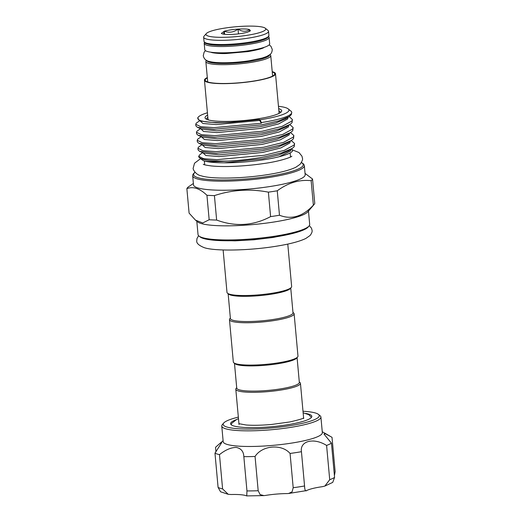 <?xml version="1.0" encoding="UTF-8"?>
<svg xmlns="http://www.w3.org/2000/svg" width="522" height="522" viewBox="0 0 522 522"><rect width="100%" height="100%" fill="white"/><g stroke="black" fill="none" stroke-linecap="round" stroke-linejoin="round"><path stroke-width="0.78" d="M268.634 36.69A32.586 5.357 174.8 0 1 269.104 37.48L269.678 43.783A32.586 5.357 174.8 0 1 249.17 50.68A32.586 5.357 174.8 0 1 204.774 49.688L204.2 43.391A32.586 5.357 174.8 0 1 204.52 42.523M269.104 37.48A32.586 5.357 174.8 0 1 248.596 44.377A32.586 5.357 174.8 0 1 204.2 43.391M234.476 363.312L236.734 388.087A31.431 5.168 -5.2 0 0 238.926 389.725A31.431 5.168 -5.2 0 0 274.128 389.784A31.431 5.168 -5.2 0 0 299.334 382.391L297.083 357.616M230.359 318.087L229.843 318.694A32.455 5.331 -5.2 0 0 229.471 319.621L233.321 361.968A32.455 5.331 -5.2 0 0 233.856 362.81L234.952 363.697A31.431 5.168 -5.2 0 0 236.629 364.519A31.431 5.168 -5.2 0 0 269.241 364.878A31.431 5.168 -5.2 0 0 296.685 358.079L297.599 357.009A32.455 5.331 -5.2 0 0 297.971 356.082L294.121 313.735A32.455 5.331 -5.2 0 0 293.586 312.893L292.966 312.391M236.694 387.657L236.172 388.264A32.455 5.331 -5.2 0 0 235.8 389.19A32.455 5.331 -5.2 0 0 238.065 390.88A32.455 5.331 -5.2 0 0 274.415 390.945A32.455 5.331 -5.2 0 0 300.45 383.305A32.455 5.331 -5.2 0 0 299.915 382.463L299.295 381.96M233.856 362.81A32.455 5.331 -5.2 0 0 235.585 363.658A32.455 5.331 -5.2 0 0 269.267 364.023A32.455 5.331 -5.2 0 0 297.599 357.009M229.471 319.621A32.455 5.331 -5.2 0 0 231.735 321.311A32.455 5.331 -5.2 0 0 268.086 321.376A32.455 5.331 -5.2 0 0 294.121 313.735M228.147 293.749L230.398 318.518A31.431 5.168 -5.2 0 0 232.59 320.156A31.431 5.168 -5.2 0 0 273.221 319.471A31.431 5.168 -5.2 0 0 293.005 312.822L290.747 288.046M309.05 225.987L308.13 227.057A55.038 9.044 174.8 0 1 274.115 237.132A55.038 9.044 174.8 0 1 200.043 236.897L198.941 236.009A56.063 9.213 -5.2 0 0 274.402 236.251A56.063 9.213 -5.2 0 0 309.05 225.987A56.063 9.213 -5.2 0 0 309.69 224.388L308.476 211.045M207.639 115.094A38.491 6.323 -5.2 0 0 205.27 118.305A38.491 6.323 -5.2 0 0 257.476 118.885A38.491 6.323 -5.2 0 0 281.573 111.362A38.491 6.323 -5.2 0 0 278.67 108.628M269.881 186.543A56.063 9.213 -5.2 0 0 305.168 174.681L304.339 165.611A56.063 9.213 174.8 0 1 269.052 177.473A56.063 9.213 174.8 0 1 192.677 175.77L193.499 184.847A56.063 9.213 -5.2 0 0 269.881 186.543M277.254 190.784A63.247 10.394 174.8 0 1 272.882 191.489A63.247 10.394 174.8 0 1 268.38 192.148L270.605 216.61A63.247 10.394 -5.2 0 0 275.107 215.945A63.247 10.394 -5.2 0 0 279.479 215.24C291.472 219.925 302.773 216.565 313.37 205.159A63.247 10.394 -5.2 0 0 314.192 204.37A63.247 10.394 -5.2 0 0 314.766 203.476L312.541 179.013A63.247 10.394 174.8 0 1 311.145 180.703C299.484 179.379 288.183 182.739 277.254 190.784L279.479 215.24M305.05 173.402L312.541 179.013M206.94 195.287L209.165 219.742A63.247 10.394 -5.2 0 0 216.643 220.062L214.418 195.606A63.247 10.394 174.8 0 1 206.94 195.287C199.828 188.416 193.14 186.204 186.869 188.664L189.095 213.12L195.476 220.121L197.662 221.889A56.063 9.213 -5.2 0 0 273.117 222.137A56.063 9.213 -5.2 0 0 307.765 211.873L314.192 204.37M207.423 112.765A45.773 7.523 -5.2 0 0 198.308 117.072A45.773 7.523 -5.2 0 0 205.068 121.717L199.032 120.347L197.766 117.704L198.308 117.072M202.699 152.685L200.083 154.44L198.66 156.287L203.639 158.695L216.78 159.667L264.289 155.282L284.242 150.382L294.082 145.051L294.578 143.524L294.225 146.662L292.274 148.418L281.475 152.933L264.432 156.894C252.733 158.995 240.733 160.371 228.44 161.037C216.036 161.872 207.887 161.813 203.998 160.854A45.773 7.523 174.8 0 1 202.203 159.895L199.463 157.677A48.344 7.941 -5.2 0 0 228.44 161.037M294.578 143.524L291.283 140.588M293.847 135.524L293.501 138.663L291.544 140.411L280.745 144.933L263.708 148.894L216.199 153.272L199.645 151.367L198.073 149.899L197.929 148.287L202.914 150.688L216.049 151.661L263.558 147.282L283.511 142.382L293.351 137.051L293.847 135.524L290.558 132.581M293.123 127.518L292.77 130.657L290.819 132.412L280.014 136.927L262.977 140.888L215.469 145.273L198.921 143.361L197.349 141.899L197.199 140.281L202.184 142.689L215.325 143.661L262.834 139.276L282.78 134.376L292.627 129.045L293.123 127.518L289.834 124.582M292.392 119.518L292.046 122.657L290.088 124.406L279.29 128.927L262.253 132.888L214.744 137.266L198.19 135.361L196.618 133.893L196.474 132.281L201.459 134.683L214.594 135.655L262.103 131.276L282.056 126.376L291.896 121.045L292.392 119.518L289.338 116.68M198.667 156.346A48.344 7.941 -5.2 0 0 198.667 156.417A48.344 7.941 -5.2 0 0 199.463 157.677M201.968 144.685L198.458 147.152L197.929 148.287M201.244 136.679L197.734 139.146L197.199 140.281M200.513 128.68L197.003 131.146L196.474 132.281M288.203 108.889L290.95 111.114A48.344 7.941 174.8 0 1 291.739 112.367L291.315 114.651L289.358 116.406L278.559 120.921L261.522 124.882L214.013 129.267L197.46 127.355L195.894 125.893L195.743 124.275L200.729 126.683L213.87 127.655L261.372 123.27L259.662 120.451A1.024 0.359 81.2 0 1 259.395 119.518L260.145 119.766A45.773 7.523 -5.2 0 0 288.203 108.889A45.773 7.523 -5.2 0 0 278.461 106.299M199.822 120.654L196.272 123.14L195.743 124.282M223.129 249.966L226.992 292.398A32.455 5.331 -5.2 0 0 227.527 293.24L228.623 294.134A31.431 5.168 -5.2 0 0 270.925 294.271A31.431 5.168 -5.2 0 0 290.349 288.516L291.269 287.439A32.455 5.331 -5.2 0 0 291.641 286.519L287.779 244.081M227.527 293.24A32.455 5.331 -5.2 0 0 271.212 293.384A32.455 5.331 -5.2 0 0 291.269 287.439M246.86 35.346A30.022 4.933 -5.2 0 0 265.267 28.214A30.022 4.933 -5.2 0 0 224.858 28.084A30.022 4.933 -5.2 0 0 206.307 33.578A30.022 4.933 -5.2 0 0 217.217 37.238A30.022 4.933 -5.2 0 0 246.86 35.346M265.267 28.214L268.008 30.433A32.586 5.357 174.8 0 1 268.543 31.281A32.586 5.357 174.8 0 1 248.028 38.178A32.586 5.357 174.8 0 1 203.639 37.186A32.586 5.357 174.8 0 1 204.011 36.259L206.307 33.578M272.569 75.559A34.641 5.69 174.8 0 1 273.123 75.768M207.312 77.556A35.666 5.859 -5.2 0 0 204.461 80.205A35.666 5.859 -5.2 0 0 253.046 81.288A35.666 5.859 -5.2 0 0 275.499 73.739A35.666 5.859 -5.2 0 0 272.216 71.651M275.499 73.739L279.029 112.556A35.666 5.859 174.8 0 1 278.585 113.62M207.338 77.882A34.896 5.735 -5.2 0 0 205.224 80.134A34.896 5.735 -5.2 0 0 252.765 81.197A34.896 5.735 -5.2 0 0 274.729 73.811A34.896 5.735 -5.2 0 0 272.243 71.977M278.878 110.899A37.075 6.094 174.8 0 1 280.438 112.432A37.075 6.094 174.8 0 1 280.438 112.563L280.438 112.432M235.957 419.792A40.794 6.701 -5.2 0 0 230.567 423.72A40.794 6.701 -5.2 0 0 242.012 427.29A40.794 6.701 -5.2 0 0 286.728 424.869A40.794 6.701 -5.2 0 0 311.83 416.328A40.794 6.701 -5.2 0 0 305.82 413.437M238.345 417.124A48.239 7.928 -5.2 0 0 223.71 423.016A48.239 7.928 -5.2 0 0 236.688 428.614A48.239 7.928 -5.2 0 0 293.207 425.149A48.239 7.928 -5.2 0 0 318.446 414.396A48.239 7.928 -5.2 0 0 305.709 411.434A48.239 7.928 -5.2 0 0 302.995 411.245M318.446 414.396L320.09 415.727A49.779 8.176 174.8 0 1 320.906 417.026A49.779 8.176 174.8 0 1 290.284 427.446A49.779 8.176 174.8 0 1 235.729 430.402A49.779 8.176 174.8 0 1 221.765 426.043A49.779 8.176 174.8 0 1 222.333 424.627L223.71 423.016M221.765 426.043L223.188 441.684A49.779 8.176 -5.2 0 0 237.151 446.036A49.779 8.176 -5.2 0 0 291.713 443.08A49.779 8.176 -5.2 0 0 322.335 432.66L320.906 417.026M215.951 451.928L215.534 447.308L219.671 443.628L221.759 442.545L214.973 453.155A61.067 10.035 -5.2 0 0 219.475 454.642C225.295 449.951 230.855 447.543 236.146 447.413C241.053 448.378 243.617 451.458 243.839 456.652A61.067 10.035 -5.2 0 0 255.062 456.463C262.09 445.37 281.658 443.628 290.069 453.455A61.067 10.035 -5.2 0 0 301.442 451.7C299.732 440.907 313.748 437.358 326.596 445.442A61.067 10.035 -5.2 0 0 331.457 443.152L323.966 434.023L325.493 433.795L332.012 437.299L335.131 471.581L334.413 475.614M243.807 456.261L246.958 490.928A61.067 10.035 -5.2 0 0 258.181 490.739L260.1 494.595L263.975 495.606L265.437 495.443A25.147 4.13 174.8 0 1 287.185 493.577L288.588 493.492L292.079 491.854L293.194 487.731A61.067 10.035 -5.2 0 0 304.561 485.982C304.744 490.034 305.435 491.567 306.642 490.576A25.147 4.13 174.8 0 1 322.263 486.687L324.847 486.08L329.715 479.718A61.067 10.035 -5.2 0 0 334.576 477.428L332.736 482.387L324.847 486.08M214.973 453.155L218.092 487.437A61.067 10.035 -5.2 0 0 222.594 488.918L228.244 494.308L231.096 494.517A25.147 4.13 174.8 0 1 246.234 495.763L246.743 495.9L246.958 490.928M219.475 454.642L222.594 488.918M331.457 443.152L334.576 477.428M326.596 445.442L329.715 479.718M288.588 493.492L306.642 490.576M301.442 451.7L304.561 485.982M290.069 453.455L293.194 487.731M255.062 456.463L258.181 490.739M228.244 494.308L220.565 491.789L218.092 487.437M206.588 119.153L206.601 119.277A37.075 6.094 174.8 0 1 206.588 119.153A37.075 6.094 174.8 0 1 207.841 117.365M208.624 119.988A35.666 5.859 174.8 0 1 207.991 119.023L204.461 80.205M207.156 81.771A34.641 5.69 174.8 0 1 207.665 81.465M238.456 33.891L238.019 29.108C232.486 29.493 227.912 30.198 224.297 31.222L221.335 33.428L222.144 33.826C224.375 34.478 228.225 34.641 233.699 34.322C239.233 33.937 243.807 33.232 247.421 32.207L250.436 30.805L249.581 29.604C247.35 28.951 243.493 28.788 238.019 29.108C242.104 31.79 245.953 31.959 249.581 29.604L249.209 31.574M224.577 34.289L224.297 31.222C229.099 33.036 233.673 32.331 238.019 29.108M223.573 34.158L224.297 31.222M205.068 121.717C211.397 122.598 219.788 122.814 230.261 122.357L259.395 119.518M186.869 188.664A63.247 10.394 174.8 0 1 188.266 186.974L193.375 183.49M311.145 180.703L313.37 205.159M195.476 220.121L202.732 222.966L209.165 219.742M268.38 192.148C250.064 188.631 232.075 189.78 214.418 195.606M216.643 220.062C235.305 226.953 253.294 225.798 270.605 216.61M196.807 221.204L198.027 234.548A56.063 9.213 -5.2 0 0 198.941 236.009M291.739 112.367A48.344 7.941 174.8 0 1 261.313 122.598L261.372 123.27M291.772 148.737L292.522 151.054C291.23 152.913 286.8 154.793 279.224 156.698C265.137 160.339 241.503 162.962 224.068 162.818C214.803 162.773 208.108 162.12 203.998 160.854M261.313 122.598L260.145 119.766M195.065 172.319A55.038 9.044 -5.2 0 0 212.558 179.725A55.038 9.044 -5.2 0 0 268.582 176.338A55.038 9.044 -5.2 0 0 301.364 162.642M248.413 42.36A32.586 5.357 -5.2 0 0 268.921 35.463L267.734 37.688L265.646 38.915C261.294 40.729 255.48 42.171 248.191 43.254C233.223 45.388 220.734 45.877 210.731 44.722C203.162 43.124 205.061 42.928 204.017 41.375A32.586 5.357 -5.2 0 0 248.413 42.36M206.79 60.493A31.561 5.187 -5.2 0 0 249.777 61.394A31.561 5.187 -5.2 0 0 269.646 54.777M272.615 76.062L270.755 55.632A32.586 5.357 174.8 0 1 250.247 62.523A32.586 5.357 174.8 0 1 205.851 61.537L207.71 81.967M248.126 43.248A31.561 5.187 174.8 0 1 205.244 42.654M279.224 156.698L290.565 150.988L290.943 149.22M202.849 152.75L205.805 155.484L219.103 156.587L262.579 152.463L280.829 147.922L289.834 142.989L290.212 141.221M202.118 144.751L205.074 147.485L218.372 148.587L261.848 144.464L280.105 139.922L289.11 134.983L289.508 133.286M201.394 136.744L204.35 139.478L217.648 140.588L261.117 136.457L279.374 131.916L288.379 126.983L288.777 125.287M200.729 128.666L203.515 131.453L216.917 132.581L260.393 128.458L278.65 123.916L287.648 118.977L288.053 117.28M199.933 120.739L202.895 123.473L216.193 124.582L259.662 120.451M224.068 162.818L263.147 158.721L278.67 155.067L288.562 150.904L290.03 149.697M199.645 151.367L203.75 153.142L218.946 154.845L262.416 150.721L277.945 147.067L287.831 142.904L291.544 140.411M198.921 143.361L203.025 145.142L218.216 146.839L261.692 142.715L277.215 139.067L287.1 134.898L290.819 132.412M198.19 135.361L202.295 137.136L217.485 138.839L260.961 134.715L276.484 131.061L286.376 126.898L290.088 124.406M197.46 127.355L201.564 129.136L216.76 130.833L260.23 126.709L275.76 123.061L285.645 118.899L289.358 116.406M199.032 120.347L200.839 121.13L216.03 122.833L230.261 122.357M205.446 50.641L204.128 52.154L203.26 55.671C203.952 59.045 206.21 61.028 210.02 61.629C217.844 63.527 235.122 62.94 249.457 60.728L262.377 58.001L266.677 56.474L269.828 54.634C271.323 53.681 272.132 51.932 272.249 49.394L270.951 46.308L269.195 44.84M263.982 47.476L263.995 47.469C262.938 48.5 257.62 49.877 248.054 51.6L226.391 53.505C220.023 53.818 211.958 52.931 211.038 52.291M198.595 235.69L196.97 238.554L196.761 240.766C196.35 243.18 198.869 245.49 204.317 247.689C214.79 251.239 247.924 250.71 274.644 246.482C288.927 244.276 299.341 241.601 305.872 238.443L310.075 235.5C311.725 233.354 312.384 231.611 312.058 230.274L311.49 228.218L309.331 225.615M294.036 233.119L273.254 237.451L253.992 239.768L235.07 240.851L215.005 240.316M200.618 158.61L194.517 163.229L193.212 168.097C192.605 169.245 195.926 174.974 201.283 175.829C211.456 179.216 241.882 178.661 266.677 174.766C279.896 172.743 289.632 170.231 295.883 167.223L300.072 164.306C302.16 161.344 302.943 159.295 302.427 158.159L301.951 156.169L298.995 152.535L292.646 149.971M291.824 156.228L291.831 156.215C291.739 157.018 280.464 161.194 264.922 163.353C252.746 165.2 240.642 166.244 228.597 166.498C221.843 166.609 216.134 166.427 211.469 165.95C206.412 165.278 203.684 164.724 203.28 164.273L203.293 164.286M238.482 418.69L236.623 419.473L231.761 423.322L231.155 424.712M303.68 417.77C303.843 418.39 299.204 419.786 289.756 421.965L271.629 424.458C261.515 425.345 252.974 425.521 246.012 424.98L238.841 423.675M311.432 417.404L308.776 414.67L303.132 412.804M303.66 418.592L303.595 417.861M303.595 417.841L300.45 383.305M304.339 165.611L303.752 164.162L301.448 162.499M290.519 156.998L290.154 152.939M270.755 55.632L270.142 54.36M268.921 35.463L268.543 31.281M322.244 431.714L329.702 435.968M223.103 440.738L219.671 443.628M263.975 495.606L246.743 495.9M204.017 41.375L203.639 37.186M206.229 60.18L205.851 61.537M204.715 164.802L204.363 160.972M289.964 149.729L288.562 150.904L292.274 148.418M194.96 172.195L193.003 174.237L192.677 175.77M239.011 424.477L235.8 389.19"/></g></svg>
